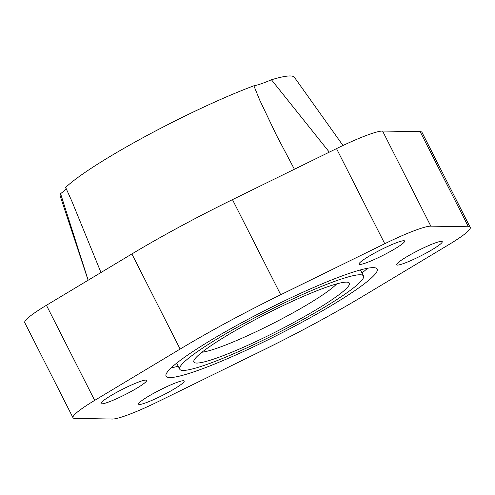<?xml version="1.0" encoding="UTF-8"?>
<svg xmlns="http://www.w3.org/2000/svg" width="495" height="495" viewBox="0 0 495 495"><rect width="100%" height="100%" fill="white"/><g stroke="black" fill="none" stroke-linecap="round" stroke-linejoin="round"><path stroke-width="0.74" d="M196.694 363.064A87.182 10.166 -26.9 0 1 193.873 360.7A87.182 10.166 -26.9 0 1 263.167 315.494A87.182 10.166 -26.9 0 1 346.556 282.125A87.182 10.166 -26.9 0 1 348.294 282.36A87.182 10.166 -26.9 0 1 289.111 324.961A87.182 10.166 -26.9 0 1 196.694 363.064M183.36 380.735A25.567 2.982 -26.9 0 1 184.183 381.032A25.567 2.982 -26.9 0 1 165.194 393.989A25.567 2.982 -26.9 0 1 139.411 404.471A25.567 2.982 -26.9 0 1 138.588 404.168A25.567 2.982 -26.9 0 1 157.577 391.211A25.567 2.982 -26.9 0 1 183.36 380.735M145.771 380.098A25.567 2.982 -26.9 0 1 146.6 380.401A25.567 2.982 -26.9 0 1 127.611 393.358A25.567 2.982 -26.9 0 1 101.822 403.833A25.567 2.982 -26.9 0 1 100.999 403.53A25.567 2.982 -26.9 0 1 119.988 390.574A25.567 2.982 -26.9 0 1 145.771 380.098M294.407 169.259L276.544 135.401L259.764 100.207L253.873 85.79A40.906 4.771 153.1 0 0 271.452 79.769A131.305 15.314 -26.9 0 1 290.28 75.958A131.305 15.314 -26.9 0 1 294.383 77.269L342.986 145.499M271.452 79.769L329.305 152.144M88.166 280.213L60.576 193.663A40.906 4.771 153.1 0 0 66.089 188.36M88.116 280.244L60.217 196.07A131.305 15.314 -26.9 0 1 60.576 193.663M441.429 241.356A25.567 2.982 -26.9 0 1 442.252 241.653A25.567 2.982 -26.9 0 1 423.262 254.609A25.567 2.982 -26.9 0 1 397.479 265.091A25.567 2.982 -26.9 0 1 396.65 264.788A25.567 2.982 -26.9 0 1 415.639 251.831A25.567 2.982 -26.9 0 1 441.429 241.356M403.84 240.719A25.567 2.982 -26.9 0 1 404.663 241.022A25.567 2.982 -26.9 0 1 385.673 253.978A25.567 2.982 -26.9 0 1 359.89 264.454A25.567 2.982 -26.9 0 1 359.067 264.151A25.567 2.982 -26.9 0 1 378.05 251.194A25.567 2.982 -26.9 0 1 403.84 240.719M253.873 85.79A131.305 15.314 -26.9 0 0 65.662 187.438L72.016 201.607L100.98 272.516M183.07 370.421A103.034 12.016 153.1 0 0 286.982 328.197A103.034 12.016 153.1 0 0 363.509 275.981A103.034 12.016 153.1 0 0 360.181 274.762A103.034 12.016 153.1 0 0 256.268 316.992A103.034 12.016 153.1 0 0 179.741 369.208A103.034 12.016 153.1 0 0 183.07 370.421M169.884 377.543A118.373 13.804 -26.9 0 1 166.06 376.15A118.373 13.804 -26.9 0 1 253.985 316.156A118.373 13.804 -26.9 0 1 373.366 267.647A118.373 13.804 -26.9 0 1 377.19 269.039A118.373 13.804 -26.9 0 1 289.266 329.033A118.373 13.804 -26.9 0 1 169.884 377.543M367.488 268.265A118.373 13.804 -26.9 0 1 361.987 272.98M178.219 366.213A118.373 13.804 -26.9 0 1 171.165 367.865M94.681 400.387L180.137 349.062A178.961 20.87 -26.9 0 1 280.721 294.735L384.757 243.719A56.962 6.645 -26.9 0 1 430.823 226.141L468.412 226.778A56.962 6.645 -26.9 0 1 470.25 227.453L422 132.344A56.962 6.645 153.1 0 0 420.162 131.676L382.573 131.039A56.962 6.645 153.1 0 0 336.507 148.611L232.471 199.627A178.961 20.87 153.1 0 0 131.887 253.954L46.431 305.285A56.962 6.645 153.1 0 0 24.75 322.629L73 417.737A56.962 6.645 -26.9 0 1 94.681 400.387L46.431 305.285M470.25 227.453A56.962 6.645 -26.9 0 1 448.569 244.796L363.113 296.128A178.961 20.87 -26.9 0 1 262.529 350.454L158.493 401.47A56.962 6.645 -26.9 0 1 112.427 419.042L74.838 418.405A56.962 6.645 -26.9 0 1 73 417.737M336.693 283.889A79.256 9.244 -26.9 0 1 272.244 323.817A79.256 9.244 -26.9 0 1 201.96 352.242M384.757 243.719L336.507 148.611M430.823 226.141L382.573 131.039M280.721 294.735L232.471 199.627M180.137 349.062L131.887 253.954M468.412 226.778L420.162 131.676M363.509 275.981L360.434 269.917M179.741 369.208L176.666 363.151"/></g></svg>
